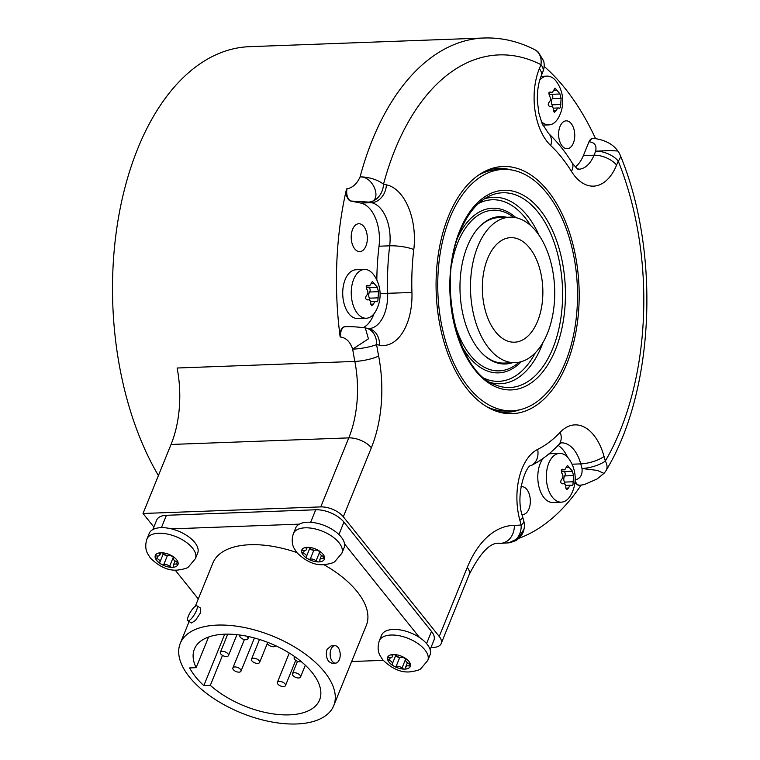 <?xml version="1.0" encoding="UTF-8"?>
<svg xmlns="http://www.w3.org/2000/svg" width="760" height="760" viewBox="0 0 760 760"><rect width="100%" height="100%" fill="white"/><g stroke="black" fill="none" stroke-linecap="round" stroke-linejoin="round"><path stroke-width="1.14" d="M339.349 659.632A8.721 5.035 87.9 0 0 339.558 650.427A8.721 5.035 87.9 0 0 334.856 645.715A8.721 5.035 87.9 0 0 331.008 649.22A8.721 5.035 87.9 0 0 330.799 658.417A8.721 5.035 87.9 0 0 335.502 663.138A8.721 5.035 87.9 0 0 339.349 659.632M334.856 645.715L331.16 645.848L327.075 649.363C325.726 653.913 326.297 657.97 328.785 661.542L331.806 663.271L335.502 663.138M195.32 606.271L212.895 563.008A82.811 41.515 22.1 0 1 296.79 552.529M323.865 564.661A82.811 41.515 22.1 0 1 357.162 591.66A82.811 41.515 -157.9 0 1 366.349 625.318L333.716 705.688A82.811 41.515 -157.9 0 0 324.529 672.03A82.811 41.515 22.1 0 0 244.141 627.466A82.811 41.515 22.1 0 0 180.262 643.369A82.811 41.515 22.1 0 0 189.449 677.027A82.811 41.515 -157.9 0 0 269.838 721.591A82.811 41.515 -157.9 0 0 333.716 705.688M187.872 620.749L191.558 622.991L195.605 620.255L200.45 612.892L200.649 608.114L196.964 605.862A8.721 2.347 -58.6 0 0 192.898 608.598A8.721 2.347 -58.6 0 0 188.347 616.132A8.721 2.347 -58.6 0 0 187.872 620.749A8.721 2.347 -58.6 0 0 191.938 618.013A8.721 2.347 -58.6 0 0 196.489 610.47A8.721 2.347 -58.6 0 0 196.964 605.862M379.306 640.803C376.504 649.467 379.582 654.616 379.924 655.348L382.707 659.746C391.751 668.648 400.805 672.695 409.887 671.869C416.157 671.004 419.805 669.94 420.859 668.667L427.766 660.478A26.154 13.11 -157.9 0 0 417.915 643.558A26.154 13.11 -157.9 0 0 391.02 635.028A26.154 13.11 22.1 0 0 379.306 640.803L381.577 635.217A26.154 13.11 22.1 0 1 393.291 629.442A26.154 13.11 22.1 0 1 419.548 637.535L344.546 543.942A26.154 13.11 22.1 0 1 344.128 547.684L341.858 553.28A26.154 13.11 -157.9 0 0 332.006 536.351A26.154 13.11 -157.9 0 0 305.111 527.82A26.154 13.11 22.1 0 0 293.398 533.596L295.668 528.01A26.154 13.11 22.1 0 1 299.335 524.144L171.475 528.875A26.154 13.11 22.1 0 1 197.666 553.109L195.396 558.695A26.154 13.11 -157.9 0 0 185.544 541.775A26.154 13.11 -157.9 0 0 158.659 533.244A26.154 13.11 22.1 0 0 146.936 539.02L149.207 533.434A26.154 13.11 22.1 0 1 160.93 527.658A26.154 13.11 -157.9 0 1 171.475 528.875M351.652 661.523L383.211 660.355M175.151 570.076L198.293 598.956M427.766 660.478L430.036 654.892A26.154 13.11 -157.9 0 0 419.548 637.535M426.569 643.577L431.509 631.408A21.793 10.925 22.1 0 1 433.931 640.262L430.122 649.639M431.509 631.408L343.938 522.12A21.793 10.925 22.1 0 0 315.733 509.77L166.43 515.289A21.793 10.925 22.1 0 0 156.664 520.106L152.807 529.606M344.546 543.942A26.154 13.11 -157.9 0 0 307.382 522.234A26.154 13.11 22.1 0 0 299.335 524.144M309.823 548.169L306.394 556.624A4.275 2.137 -157.9 0 1 306.308 556.776A2.441 1.226 -157.9 0 0 306.261 556.871A2.441 1.226 -157.9 0 0 307.382 558.581A2.441 1.226 -157.9 0 0 310.213 559.16L313.88 550.135M307.258 547.333L306.308 549.67A4.275 2.137 -157.9 0 1 303.306 550.544A2.441 1.226 -157.9 0 0 301.596 551.038A2.441 1.226 -157.9 0 0 301.549 551.294A12.207 6.118 22.1 0 0 307.382 558.581A12.207 6.118 22.1 0 0 318.924 561.906A12.207 6.118 -157.9 0 0 324.624 557.944A2.441 1.226 -157.9 0 1 324.577 558.192A2.441 1.226 -157.9 0 1 322.867 558.695A4.275 2.137 -157.9 0 0 319.865 559.569A4.275 2.137 -157.9 0 0 319.96 560.709A2.441 1.226 -157.9 0 1 320.017 561.364A2.441 1.226 -157.9 0 1 318.924 561.906A2.441 1.226 -157.9 0 1 316.094 560.851A4.275 2.137 -157.9 0 0 310.213 559.16M309.938 548.264A2.441 1.226 -157.9 0 0 311.467 549.708A2.441 1.226 -157.9 0 0 313.766 550.116M319.95 552.207L319.779 552.615A4.275 2.137 -157.9 0 1 319.865 552.463A2.441 1.226 -157.9 0 0 319.912 552.368A2.441 1.226 -157.9 0 0 318.791 550.658A2.441 1.226 -157.9 0 0 315.96 550.078A4.275 2.137 -157.9 0 1 310.08 548.378A2.441 1.226 -157.9 0 0 307.249 547.333A12.207 6.118 22.1 0 0 301.549 551.294A2.441 1.226 -157.9 0 0 303.335 553.071L304.332 550.611M306.394 556.624A4.275 2.137 -157.9 0 0 303.335 553.071M319.779 552.615A4.275 2.137 -157.9 0 0 322.838 556.168A2.441 1.226 -157.9 0 1 324.624 557.944A12.207 6.118 -157.9 0 0 318.791 550.658A12.207 6.118 -157.9 0 0 307.249 547.333A2.441 1.226 -157.9 0 0 306.156 547.875A2.441 1.226 -157.9 0 0 306.213 548.53L306.651 547.438M306.308 549.67A4.275 2.137 -157.9 0 0 306.213 548.53M316.094 550.04A4.275 2.137 22.1 0 1 319.779 551.769A2.441 1.226 -157.9 0 0 319.922 551.883M430.986 647.501L433.361 647.415A17.433 8.74 -157.9 0 0 441.17 643.568A17.433 8.74 -157.9 0 0 439.233 636.481L343.32 516.781A17.433 8.74 -157.9 0 0 320.758 506.901L143.023 513.484L171.038 444.467A87.172 50.369 87.9 0 0 177.118 368.011L354.853 361.427A87.172 50.369 -92.1 0 1 348.783 437.883L320.758 506.901M153.862 527.012L143.023 513.484M158.412 475.579A252.804 146.082 -92.1 0 1 137.845 148.399A252.804 146.082 -92.1 0 1 249.432 46.683L484.053 38A252.804 146.082 87.9 0 0 360.078 176.938C357.058 183.673 352.716 187.653 347.035 188.879L346.541 188.898A252.804 146.082 -92.1 0 0 340.166 337.031A8.721 5.035 -92.1 0 1 344.764 326.733A8.721 5.035 -92.1 0 1 345.012 326.733M439.233 636.481L467.257 567.464A104.605 60.449 -92.1 0 1 514.33 525.359A235.372 136.011 87.9 0 0 521.16 524.98L519.897 520.381A52.307 30.219 -92.1 0 1 537.662 449.378A165.632 95.712 87.9 0 0 560.196 432.269A52.307 30.219 -92.1 0 1 604.058 456.465L605.311 461.063A235.372 136.011 87.9 0 0 618.222 161.072L616.588 165.091A52.307 30.219 -92.1 0 1 571.425 171.361A165.632 95.712 87.9 0 0 550.734 145.549A52.307 30.219 -92.1 0 1 539.334 68.675L540.958 64.657A235.372 136.011 87.9 0 0 383.496 184.252L386.384 184.832A52.307 30.219 -92.1 0 1 413.791 249.565A165.632 95.712 87.9 0 0 411.939 292.486A52.307 30.219 -92.1 0 1 379.487 345.163L376.599 344.584A17.433 3.002 170.8 0 1 352.668 349.144C350.246 341.943 346.247 337.896 340.66 337.012A8.721 5.035 -92.1 0 1 345.258 326.714L345.258 326.714A8.721 5.035 -92.1 0 1 345.277 326.714C350.749 326.477 357.438 326.876 365.303 327.921L368.429 338.827L352.668 349.144A252.804 146.082 87.9 0 0 354.853 361.427A17.433 3.696 169 0 0 378.632 356.022A104.605 60.449 -92.1 0 1 371.345 447.773L343.32 516.781M544.131 66.395A252.804 146.082 -92.1 0 1 595.441 138.377M581.067 485.174A252.804 146.082 -92.1 0 1 519.014 538.27M578.996 304.466A123.68 71.469 -92.1 0 1 498.569 411.948A123.68 71.469 -92.1 0 1 436.259 275.738A123.68 71.469 -92.1 0 1 489.582 169.252A123.68 71.469 -92.1 0 1 578.996 304.466M376.827 280.022A183.065 105.782 -92.1 0 1 379.022 246.221A34.865 20.149 87.9 0 0 360.762 203.062L350.863 201.077A8.721 5.035 -92.1 0 1 346.541 188.898M363.299 327.626A34.865 20.149 87.9 0 0 373.977 313.813M351.224 236.065A13.946 8.056 87.9 0 0 359.784 251.617A13.946 8.056 87.9 0 0 367.317 239.305A13.946 8.056 87.9 0 0 358.758 223.744A13.946 8.056 87.9 0 0 351.224 236.065M366.272 318.24L357.741 318.554A24.405 14.107 -92.1 0 1 344.574 305.339A24.405 14.107 -92.1 0 1 345.163 279.594A24.405 14.107 -92.1 0 1 355.937 269.772L364.467 269.458A24.405 14.107 -92.1 0 1 374.205 275.481A33.706 33.706 0 0 1 375.544 311.505A24.405 14.107 -92.1 0 1 366.272 318.24A24.405 14.107 -92.1 0 1 353.106 305.026A24.405 14.107 -92.1 0 1 353.695 279.272A24.405 14.107 -92.1 0 1 364.467 269.458M386.384 184.832A17.433 14.098 101.4 0 1 371.421 202.673L368.534 202.084C383.22 202.084 373.796 176.035 360.078 176.938A17.433 6.669 -165.1 0 1 383.496 184.252A17.433 14.098 101.4 0 1 368.534 202.084L351.358 201.058A8.721 5.035 -92.1 0 1 347.035 188.879M539.334 68.675A17.433 8.74 22.1 0 1 541.262 75.763L542.896 71.744A17.433 8.74 22.1 0 0 540.958 64.657A17.433 13.547 -63 0 0 534.65 49.647L534.65 49.647C518.329 41.325 501.457 37.439 484.053 38M535.629 50.217L538.194 52.032L543.675 61.037M575.263 166.934A34.865 20.149 87.9 0 0 583.366 155.6L588.952 141.864A8.721 5.035 -92.1 0 1 592.8 138.349A8.721 5.035 -92.1 0 1 593.047 138.358M558.638 133.171A13.946 8.056 87.9 0 0 567.197 148.722A13.946 8.056 87.9 0 0 574.731 136.41A13.946 8.056 87.9 0 0 566.172 120.849A13.946 8.056 87.9 0 0 558.638 133.171M616.588 165.091A17.433 8.74 -157.9 0 0 594.035 155.211L595.659 151.192L609.928 150.527L617.861 151.022A17.433 17.433 0 0 1 620.169 155.068L620.169 155.068A17.433 7.543 -22 0 1 618.222 161.072A17.433 8.74 -157.9 0 0 595.659 151.192C596.818 145.635 594.747 142.519 589.447 141.844A8.721 5.035 -92.1 0 1 593.294 138.339L592.8 138.349M606.128 470.421A17.433 17.433 0 0 1 603.943 473.385L597.332 470.421L582.008 468.492A17.433 5.358 164.7 0 0 605.311 461.063A17.433 10.545 30.4 0 1 606.128 470.421L606.128 470.421C654.711 390.327 660.45 251.665 620.169 155.068M604.058 456.465A17.433 5.358 164.7 0 1 580.754 463.885L582.008 468.492C582.644 474.943 580.279 478.781 574.892 479.997M579.766 485.26A8.721 5.035 -92.1 0 1 579.756 485.26L579.756 485.26A8.721 5.035 -92.1 0 1 575.12 480.738M579.51 485.26A8.721 5.035 -92.1 0 1 579.262 485.279A8.721 5.035 -92.1 0 1 575.035 481.783M567.549 457.226A34.865 20.149 87.9 0 0 558.068 445.379M522.025 514.501A13.946 8.056 87.9 0 0 522.785 514.539A13.946 8.056 87.9 0 0 530.318 502.217A13.946 8.056 87.9 0 0 521.75 486.666A13.946 8.056 87.9 0 0 520.999 486.751M561.346 502.161A24.405 14.107 -92.1 0 1 548.178 488.946A24.405 14.107 -92.1 0 1 548.767 463.191A24.405 14.107 -92.1 0 1 559.54 453.378A24.405 14.107 -92.1 0 1 569.288 459.401A33.706 33.706 0 0 1 570.617 495.425A24.405 14.107 -92.1 0 1 561.346 502.161L552.814 502.474A24.405 14.107 -92.1 0 1 539.647 489.259A24.405 14.107 -92.1 0 1 540.236 463.514A24.405 14.107 -92.1 0 1 543.115 458.375M548.663 454.128A24.405 14.107 -92.1 0 1 551.01 453.691L559.54 453.378M523.991 529.15A17.433 17.433 0 0 0 523.754 520.904A17.433 5.358 -15.3 0 1 521.16 524.98A17.433 14.222 84.4 0 1 508.649 542.858A17.433 17.433 0 0 0 508.734 542.849L515.926 540.645C520.667 537.216 523.355 533.387 523.982 529.15L518.311 538.365L508.687 542.858M508.649 542.858L498.721 543.409M537.624 321.147A52.307 30.219 87.9 0 0 538.887 265.962A52.307 30.219 87.9 0 0 510.663 237.652A52.307 30.219 87.9 0 0 487.578 258.695A52.307 30.219 87.9 0 0 486.315 313.88A52.307 30.219 87.9 0 0 514.539 342.19A52.307 30.219 87.9 0 0 537.624 321.147M509.912 217.179A72.789 42.066 -92.1 0 0 477.784 246.458A72.789 42.066 87.9 0 0 476.016 323.256A72.789 42.066 87.9 0 0 515.299 362.653A72.789 42.066 87.9 0 0 547.428 333.374A72.789 42.066 -92.1 0 0 549.186 256.576A72.789 42.066 -92.1 0 0 509.912 217.179L498.836 217.588A72.789 42.066 -92.1 0 0 478.762 227.506M515.299 362.653L504.222 363.071A72.789 42.066 -92.1 0 1 483.464 354.663M506.806 217.293A73.748 42.617 -92.1 0 0 479.161 227.069A73.748 42.617 -92.1 0 0 467.362 246.259A73.748 42.617 87.9 0 0 483.901 355.072A73.748 42.617 87.9 0 0 512.192 362.776M449.844 217.996A120.783 69.796 87.9 0 0 446.927 345.43A120.783 69.796 87.9 0 0 512.097 410.799A120.783 69.796 87.9 0 0 565.411 362.206A120.783 69.796 -92.1 0 0 568.328 234.773A120.783 69.796 -92.1 0 0 503.158 169.404A120.783 69.796 -92.1 0 0 449.844 217.996M487.131 406.933A120.783 69.796 87.9 0 0 506.758 410.998L512.097 410.799M478.553 175.104A120.783 69.796 -92.1 0 1 497.819 169.594L503.158 169.404M497.068 168.378A122.046 70.519 -92.1 0 1 506.768 169.432M515.698 410.505A122.046 70.519 -92.1 0 1 506.094 412.272M519.811 409.773A122.046 70.519 -92.1 0 1 507.167 412.243A122.046 70.519 -92.1 0 1 496.137 411.16M487.217 170.221A122.046 70.519 -92.1 0 1 498.132 168.331A122.046 70.519 -92.1 0 1 510.929 169.86M563.521 471.561A4.275 2.47 -92.1 0 1 563.15 471.627L572.365 471.238L573.562 475.599L572.954 484.804L571.748 485.573C570.817 484.719 569.734 485.535 568.508 488.034L566.789 489.649L565.772 487.483C565.962 484.776 564.975 483.541 562.799 483.769C560.5 483.312 560.101 481.859 561.602 479.408C563.331 477.546 563.417 475.484 561.868 473.242L561.269 470.231L563.417 469.433L564.794 469.765L567.444 465.386L572.489 471.2M562.59 469.243L561.839 469.49M572.109 485.783L571.054 485.212L565.63 485.412M562.001 483.749L562.495 483.806M563.15 471.627A4.275 2.47 -92.1 0 1 561.26 470.269M564.803 484.167A2.441 1.406 87.9 0 0 564.452 482.096A4.275 2.47 -92.1 0 1 564.718 475.921A2.441 1.406 87.9 0 0 565.193 473.47A2.441 1.406 87.9 0 0 564.091 471.589M539.752 80.113A24.405 14.107 -92.1 0 1 547.096 76.114A24.405 14.107 -92.1 0 1 556.842 82.146A33.706 33.706 0 0 1 558.172 118.17A24.405 14.107 -92.1 0 1 548.9 124.896A24.405 14.107 -92.1 0 1 541.291 121.457M551.076 94.306A4.275 2.47 -92.1 0 1 550.706 94.373L559.92 93.974L561.117 98.335L560.51 107.549L559.303 108.309C558.372 107.454 557.289 108.271 556.063 110.77L554.344 112.394L553.327 110.219C553.517 107.521 552.529 106.286 550.354 106.514C548.055 106.058 547.656 104.605 549.157 102.153C550.886 100.282 550.971 98.23 549.423 95.978L548.825 92.977L550.971 92.178L552.349 92.511L555 88.131L560.044 93.945M550.145 91.988L549.394 92.236M559.664 108.519L558.609 107.948L553.185 108.157M549.556 106.495L550.05 106.552M550.706 94.373A4.275 2.47 -92.1 0 1 548.815 93.014M552.358 106.913A2.441 1.406 87.9 0 0 552.007 104.832A4.275 2.47 -92.1 0 1 552.273 98.667A2.441 1.406 87.9 0 0 552.748 96.216A2.441 1.406 87.9 0 0 551.646 94.335M368.448 287.641A4.275 2.47 -92.1 0 1 368.077 287.707L377.292 287.318L378.49 291.678L377.872 300.884L376.675 301.653C375.744 300.789 374.661 301.615 373.435 304.114L371.716 305.729L370.699 303.563C370.889 300.856 369.901 299.62 367.726 299.849C365.427 299.392 365.028 297.939 366.529 295.488C368.258 293.626 368.344 291.565 366.795 289.322L366.197 286.311L368.344 285.513L369.721 285.845L372.372 281.466L377.416 287.28M367.517 285.323L366.766 285.57M377.036 301.863L375.972 301.292L370.557 301.492M366.928 299.829L367.422 299.887M368.077 287.707A4.275 2.47 -92.1 0 1 366.187 286.349M369.731 300.248A2.441 1.406 87.9 0 0 369.379 298.167A4.275 2.47 -92.1 0 1 369.645 292.001A2.441 1.406 87.9 0 0 370.12 289.55A2.441 1.406 87.9 0 0 369.018 287.669M163.362 553.593L159.932 562.039A4.275 2.137 -157.9 0 1 159.847 562.2A2.441 1.226 -157.9 0 0 159.809 562.295A2.441 1.226 -157.9 0 0 160.93 564.005A2.441 1.226 -157.9 0 0 163.761 564.585L167.418 555.56M173.489 557.621L173.327 558.039A4.275 2.137 -157.9 0 1 173.403 557.878A2.441 1.226 -157.9 0 0 173.451 557.792A2.441 1.226 -157.9 0 0 172.33 556.082A2.441 1.226 -157.9 0 0 169.499 555.494A4.275 2.137 -157.9 0 1 163.628 553.803A2.441 1.226 -157.9 0 0 160.787 552.758L159.847 555.094A4.275 2.137 -157.9 0 1 156.845 555.968A2.441 1.226 -157.9 0 0 155.135 556.462A2.441 1.226 -157.9 0 0 155.088 556.719A12.207 6.118 22.1 0 0 160.93 564.005A12.207 6.118 22.1 0 0 172.463 567.331A12.207 6.118 -157.9 0 0 178.163 563.369A2.441 1.226 -157.9 0 1 178.125 563.616A2.441 1.226 -157.9 0 1 176.405 564.119A4.275 2.137 -157.9 0 0 173.413 564.994A4.275 2.137 -157.9 0 0 173.508 566.133A2.441 1.226 -157.9 0 1 173.555 566.789A2.441 1.226 -157.9 0 1 172.463 567.331A2.441 1.226 -157.9 0 1 169.632 566.276A4.275 2.137 -157.9 0 0 163.761 564.585M163.486 553.688A2.441 1.226 -157.9 0 0 165.005 555.133A2.441 1.226 -157.9 0 0 167.305 555.541M173.327 558.039A4.275 2.137 -157.9 0 0 176.377 561.592A2.441 1.226 -157.9 0 1 178.163 563.369A12.207 6.118 -157.9 0 0 172.33 556.082A12.207 6.118 -157.9 0 0 160.787 552.758A12.207 6.118 22.1 0 0 155.088 556.719A2.441 1.226 -157.9 0 0 156.883 558.495L157.88 556.035M159.932 562.039A4.275 2.137 -157.9 0 0 156.883 558.495M160.787 552.758A2.441 1.226 -157.9 0 0 159.695 553.299A2.441 1.226 -157.9 0 0 159.752 553.945L160.189 552.862M159.847 555.094A4.275 2.137 -157.9 0 0 159.752 553.945M169.641 555.465A4.275 2.137 22.1 0 1 173.318 557.194A2.441 1.226 -157.9 0 0 173.46 557.308M395.732 655.376L392.302 663.822A4.275 2.137 -157.9 0 1 392.217 663.983A2.441 1.226 -157.9 0 0 392.169 664.078A2.441 1.226 -157.9 0 0 393.291 665.788A2.441 1.226 -157.9 0 0 396.122 666.368A4.275 2.137 -157.9 0 1 402.002 668.059A2.441 1.226 -157.9 0 0 404.833 669.114A2.441 1.226 -157.9 0 0 405.925 668.572A2.441 1.226 -157.9 0 0 405.868 667.917A4.275 2.137 -157.9 0 1 405.773 666.776A4.275 2.137 -157.9 0 1 408.776 665.903A2.441 1.226 -157.9 0 0 410.485 665.399A2.441 1.226 -157.9 0 0 410.533 665.152A2.441 1.226 -157.9 0 0 408.747 663.375A4.275 2.137 -157.9 0 1 405.688 659.822A4.275 2.137 -157.9 0 1 405.773 659.661A2.441 1.226 -157.9 0 0 405.821 659.575A2.441 1.226 -157.9 0 0 404.7 657.865A2.441 1.226 -157.9 0 0 401.869 657.276A4.275 2.137 -157.9 0 1 395.988 655.586A2.441 1.226 -157.9 0 0 393.158 654.54A2.441 1.226 -157.9 0 0 392.065 655.082A2.441 1.226 -157.9 0 0 392.122 655.728L392.559 654.645M402.002 657.248A4.275 2.137 22.1 0 1 405.688 658.977A2.441 1.226 -157.9 0 0 405.83 659.091M392.302 663.822A4.275 2.137 -157.9 0 0 389.243 660.278A2.441 1.226 -157.9 0 1 387.457 658.502A12.207 6.118 22.1 0 1 393.158 654.54A12.207 6.118 -157.9 0 1 404.7 657.865A12.207 6.118 -157.9 0 1 410.533 665.152A12.207 6.118 -157.9 0 1 404.833 669.114A12.207 6.118 22.1 0 1 393.291 665.788A12.207 6.118 22.1 0 1 387.457 658.502A2.441 1.226 -157.9 0 1 387.505 658.245A2.441 1.226 -157.9 0 1 389.215 657.751A4.275 2.137 -157.9 0 0 392.217 656.878A4.275 2.137 -157.9 0 0 392.122 655.728M395.856 655.471A2.441 1.226 -157.9 0 0 397.375 656.915A2.441 1.226 -157.9 0 0 399.674 657.324M210.32 685.368L203.832 685.606A75.335 37.772 22.1 0 1 189.658 667.917L196.137 667.669A67.554 33.867 22.1 0 1 194.389 649.106A67.554 33.867 22.1 0 1 269.733 643.15A67.554 33.867 22.1 0 1 319.58 699.95A67.554 33.867 22.1 0 1 274.36 714.067A67.554 33.867 22.1 0 1 210.32 685.368L222.48 655.405M224.713 634.192L203.832 685.606M196.137 667.669L208.582 637.022M222.328 651.329A4.361 2.185 -157.9 0 0 220.381 652.289A4.361 2.185 -157.9 0 0 222.015 655.111A4.361 2.185 -157.9 0 0 226.499 656.535A4.361 2.185 -157.9 0 0 228.456 655.567A4.361 2.185 -157.9 0 0 226.812 652.745A4.361 2.185 -157.9 0 0 222.328 651.329M234.84 666.938A4.361 2.185 -157.9 0 0 232.883 667.907A4.361 2.185 -157.9 0 0 234.526 670.719A4.361 2.185 -157.9 0 0 239.01 672.144A4.361 2.185 -157.9 0 0 240.968 671.184A4.361 2.185 -157.9 0 0 239.324 668.363A4.361 2.185 -157.9 0 0 234.84 666.938M253.469 658.217A4.361 2.185 -157.9 0 0 251.512 659.176A4.361 2.185 -157.9 0 0 253.156 661.998A4.361 2.185 -157.9 0 0 257.64 663.413A4.361 2.185 -157.9 0 0 259.597 662.454A4.361 2.185 -157.9 0 0 257.953 659.632A4.361 2.185 -157.9 0 0 253.469 658.217M279.348 681.369A4.361 2.185 -157.9 0 0 277.39 682.328A4.361 2.185 -157.9 0 0 279.034 685.149A4.361 2.185 -157.9 0 0 283.518 686.575A4.361 2.185 -157.9 0 0 285.466 685.606A4.361 2.185 -157.9 0 0 283.822 682.793A4.361 2.185 -157.9 0 0 279.348 681.369M240.169 635.065A4.361 2.185 -157.9 0 0 239.856 635.493A4.361 2.185 -157.9 0 0 241.499 638.314A4.361 2.185 -157.9 0 0 245.983 639.739A4.361 2.185 -157.9 0 0 247.931 638.77A4.361 2.185 -157.9 0 0 246.553 636.139M295.013 656.849A4.361 2.185 -157.9 0 0 294.177 657.6A4.361 2.185 -157.9 0 0 295.811 660.411A4.361 2.185 -157.9 0 0 300.295 661.836A4.361 2.185 -157.9 0 0 301.302 661.665M294.415 672.771A4.361 2.185 -157.9 0 0 292.467 673.731A4.361 2.185 -157.9 0 0 294.11 676.552A4.361 2.185 -157.9 0 0 298.585 677.977A4.361 2.185 -157.9 0 0 300.542 677.017A4.361 2.185 -157.9 0 0 298.898 674.196A4.361 2.185 -157.9 0 0 294.415 672.771M267.567 642.285A4.361 2.185 -157.9 0 0 267.444 642.514A4.361 2.185 -157.9 0 0 269.087 645.325A4.361 2.185 -157.9 0 0 273.572 646.75A4.361 2.185 -157.9 0 0 275.519 645.791A4.361 2.185 -157.9 0 0 275.557 645.677L275.519 645.791M338.903 534.517L343.938 522.12M316.094 560.851L319.779 551.769M322.867 558.695L323.703 556.643M161.414 527.639L166.43 515.289M310.65 522.291L315.733 509.77M371.345 447.773A17.433 8.74 -157.9 0 0 348.783 437.883L171.038 444.467M340.166 337.031L340.66 337.012M499.282 543.362L500.603 543.314A252.804 146.082 87.9 0 0 502.759 543.258M467.257 567.464A17.433 8.74 22.1 0 1 469.195 574.55C480.519 552.254 490.742 541.842 499.861 543.324A87.172 50.369 -92.1 0 1 500.603 543.314A17.433 14.231 89.3 0 0 514.33 525.359M379.487 345.163A17.433 14.098 -78.6 0 0 368.714 328.605L365.816 328.016A17.433 14.098 -78.6 0 1 376.599 344.584A235.372 136.011 87.9 0 0 378.632 356.022M365.303 327.921A17.433 17.433 0 0 1 365.816 328.016A17.433 14.098 -78.6 0 0 365.522 327.969M351.358 201.058L350.863 201.077M413.791 249.565A17.433 3.781 -173.1 0 0 389.69 245.822A34.865 20.149 -92.1 0 0 371.421 202.673L360.762 203.062M589.447 141.844L588.952 141.864M571.425 171.361A17.433 9.994 -31.8 0 0 572.024 162.707C580.44 173.195 577.742 167.694 578.635 169.243A34.865 20.149 -92.1 0 0 594.035 155.211L583.366 155.6M519.897 520.381A17.433 5.358 -15.3 0 0 522.49 516.297C514.758 494.627 526.585 464.274 531.192 465.528C541.186 460.512 550.344 453.596 558.647 444.771L561.288 442.842A34.865 20.149 -92.1 0 1 580.754 463.885L572.033 464.208M537.662 449.378A17.433 13.765 63.6 0 1 531.192 465.528M560.196 432.269A17.433 12.369 43.4 0 1 558.647 444.771M513.656 217.332A80.389 46.455 87.9 0 0 457.833 242.535A80.389 46.455 87.9 0 0 451.697 264.366M515.945 217.702A82.374 47.604 87.9 0 0 458.128 236.816M484.927 378.623A90.848 52.497 87.9 0 0 535.297 352.82M530.584 225.511A90.848 52.497 87.9 0 0 478.448 203.5M462.203 346.902A82.374 47.604 87.9 0 0 521.274 361.684M490.827 382.622A93.299 53.912 87.9 0 0 541.576 346.199A93.299 53.912 87.9 0 0 543.029 342.418M552.833 348.327A97.441 56.306 -92.1 0 1 495.206 384.778C457.862 372.514 436.601 283.803 460.123 231.524C467.362 214.187 476.738 202.549 488.233 196.602A97.441 56.306 -92.1 0 1 551.142 234.65A97.441 56.306 -92.1 0 1 552.833 348.327M555.417 349.742A99.902 57.731 -92.1 0 1 475.104 370.187A99.902 57.731 -92.1 0 1 459.828 230.46A99.902 57.731 -92.1 0 1 540.142 210.016A99.902 57.731 -92.1 0 1 555.417 349.742M539.058 235.315A93.299 53.912 87.9 0 0 484.034 199.072M453.758 319.903A80.389 46.455 87.9 0 0 519.023 362.235M569.392 467.523L566.656 467.628M573.562 475.599L564.718 475.921M573.297 481.764L564.452 482.096M568.508 488.034L565.725 488.139M562.799 483.769L562.2 483.797M550.734 145.549A17.433 12.274 -46.7 0 0 548.482 133.389C557.175 141.626 565.022 151.401 572.024 162.707M556.947 90.269L554.211 90.373M561.117 98.335L552.273 98.667M560.851 104.51L552.007 104.832M556.063 110.77L553.28 110.874M550.354 106.514L549.755 106.533M379.022 246.221L389.69 245.822A183.065 105.782 87.9 0 0 387.647 293.265A34.865 20.149 -92.1 0 1 368.79 328.615L368.714 328.605M411.939 292.486L380.104 293.55M374.319 283.603L371.583 283.708M378.49 291.678L369.645 292.001M378.224 297.844L369.379 298.167M373.435 304.114L370.652 304.219M367.726 299.849L367.127 299.867M169.632 566.276L173.318 557.194M176.405 564.119L177.241 562.067M402.002 668.059L405.688 658.977M408.776 665.903L409.611 663.85M396.122 666.368L399.788 657.343M389.243 660.278L390.241 657.818M189.136 621.509L180.262 643.369M293.398 533.596C290.586 542.26 293.673 547.418 294.015 548.14L296.799 552.539C305.843 561.44 314.897 565.487 323.978 564.661C330.239 563.797 333.897 562.732 334.951 561.459L341.858 553.28M321.527 555.475L319.865 559.569M344.764 326.733L345.258 326.714M542.896 71.744A17.433 17.433 0 0 0 543.656 60.952L538.194 52.032A17.433 17.433 0 0 0 534.65 49.647M617.861 151.022C612.836 143.963 604.646 139.726 593.294 138.339M603.943 473.375L596.98 479.047L584.145 484.661L579.262 485.279M523.754 520.904L522.49 516.297M561.45 469.898L564.794 469.765M541.262 75.763C538.403 82.849 537.101 91.266 537.358 101.004L538.887 113.221L542.108 123.509L548.482 133.389M548.9 124.896L542.839 125.124M547.096 76.114L541.034 76.342M549.005 92.635L552.349 92.511M366.377 285.969L369.721 285.845M441.17 643.568L469.195 574.55M146.936 539.02C144.134 547.684 147.212 552.843 147.554 553.565L150.338 557.964C159.381 566.865 168.445 570.912 177.526 570.086C183.787 569.221 187.445 568.157 188.489 566.884L195.396 558.695M175.066 560.899L173.413 564.994M407.436 662.682L405.773 666.776M393.167 654.54L392.217 656.878M227.743 634.144L220.381 652.289M236.939 634.667L228.456 655.567M244.387 639.568L232.883 667.907M254.438 637.991L240.968 671.184M259.512 639.473L251.512 659.176M267.397 643.245L259.597 662.454M289.284 653.049L277.39 682.328M295.726 660.355L285.466 685.606M248.815 636.614L247.931 638.77M294.595 656.554L294.177 657.6M297.512 661.304L292.467 673.731M305.33 665.228L300.542 677.017"/></g></svg>
